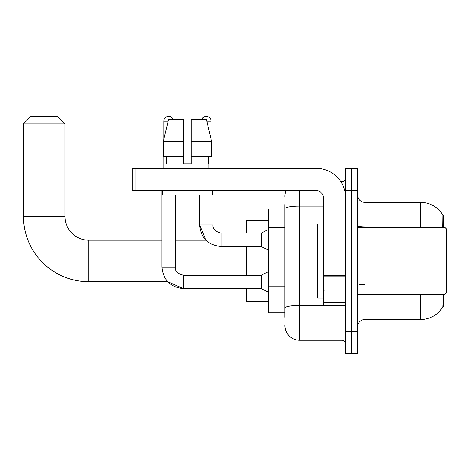 <?xml version="1.0" encoding="UTF-8"?>
<svg xmlns="http://www.w3.org/2000/svg" width="470" height="470" viewBox="0 0 470 470"><rect width="100%" height="100%" fill="white"/><g stroke="black" fill="none" stroke-linecap="round" stroke-linejoin="round"><path stroke-width="0.7" d="M443.533 227.586L443.533 214.984L442.863 215.078A25.944 25.944 0 0 0 420.556 202.382A25.944 25.944 0 0 1 442.805 214.984A25.944 25.944 0 0 0 420.556 202.382L364.955 202.382A7.414 7.414 0 0 1 357.541 194.968A7.414 7.414 0 0 0 364.955 202.382L364.955 227.586M443.533 294.308L443.533 306.91L442.805 306.91L443.322 295.195M284.891 222.986L284.891 204.603L284.891 209.056L268.582 209.056L268.582 312.838L284.891 312.838M357.541 326.926A7.414 7.414 0 0 1 364.955 319.512L420.556 319.512L420.556 294.308M442.934 306.687A25.944 25.944 0 0 1 420.556 319.512M351.613 331.373L351.613 353.61L357.541 353.61L357.541 331.373L351.613 331.373L351.613 353.61L345.679 353.61L345.679 331.373L351.613 331.373L351.613 190.52L351.613 331.373M345.679 331.373L345.679 168.284L351.613 168.284L351.613 190.52L351.613 168.284L357.541 168.284L357.541 331.373M442.681 227.586L442.863 215.078A25.944 25.944 0 0 0 420.556 202.382L420.556 226.887L364.955 226.887A7.414 1.287 0 0 1 357.541 225.6M284.891 317.285L284.891 204.603M299.719 190.52L299.719 340.268L341.972 340.268L341.972 305.424M340.791 181.626L341.972 181.626A3.707 3.707 0 0 0 345.679 177.918M284.891 310.617L284.891 291.183M345.679 343.975A3.707 3.707 0 0 0 341.972 340.268M284.891 196.448A14.829 14.829 0 0 1 286.13 190.52M299.719 340.268A14.829 14.829 0 0 1 284.891 325.44M191.19 163.83L183.776 163.83L191.19 163.83L183.776 163.83L191.19 163.83L191.19 119.351L206.395 119.351L211.665 141.593L211.665 156.422L191.19 156.422M201.865 119.351A4.817 4.817 0 0 1 211.13 121.207L211.13 139.337L211.665 141.593L191.19 141.593M183.776 141.593L183.776 156.422L183.776 141.593L183.776 156.422L163.302 156.422L163.302 141.593L168.566 119.351L183.776 119.351L183.776 141.593L163.302 141.593L163.83 139.337L163.83 121.207L168.125 121.207M161.98 190.52L161.98 267.101C163.266 280.144 170.434 287.311 183.476 288.598L167.702 281.706L183.476 288.598L167.702 281.706L88.736 281.706A65.236 65.236 0 0 1 23.5 216.464L23.5 123.804L30.914 116.39L57.599 116.39L65.013 123.804L23.5 123.804M88.736 281.706L88.736 240.188A23.723 23.723 0 0 1 65.013 216.464L65.013 123.804M246.345 246.492L246.345 275.255M246.345 288.598L246.345 301.716L268.582 301.716M268.582 220.172L246.345 220.172L246.345 233.149M163.83 121.207A4.817 4.817 0 0 1 173.101 119.351M268.582 292.305L261.167 288.598L261.167 275.255L268.582 271.548M261.167 288.598L183.476 288.598C170.434 287.311 163.266 280.144 161.98 267.101L175.322 267.101L175.322 194.968M163.83 156.422L163.83 168.284M268.582 250.199L261.167 246.492L261.167 233.149L268.582 229.442M199.638 194.968L199.638 224.995L212.981 224.995L212.981 190.52M211.13 156.422L211.13 168.284M345.679 305.424L323.442 305.424L323.442 275.449L345.679 275.449M345.679 197.935A29.651 29.651 0 0 0 316.028 168.284L135.883 168.284L135.883 190.52L316.028 190.52A7.414 7.414 0 0 1 323.442 197.935L323.442 275.449M135.883 190.52L132.176 190.52L132.176 168.284L135.883 168.284M165.981 163.83L166.304 163.83L165.981 163.83L165.981 168.284M208.98 163.83L208.657 163.83L208.98 163.83L208.98 168.284M208.657 156.422L208.657 163.83M183.776 156.422L183.776 163.83M166.304 163.83L166.304 156.422M162.273 190.52L162.273 194.968L212.687 194.968L212.687 190.52M211.665 156.422L211.665 141.593L206.395 119.351M168.566 119.351L163.302 141.593M445.02 227.586L446.5 229.072L446.5 292.822L445.02 294.308L445.02 227.586L357.541 227.586M323.442 223.879L317.509 223.879L317.509 298.015L323.442 298.015M284.891 227.433L268.582 227.433M284.891 286.735L268.582 286.735M364.955 294.308L364.955 319.512M434.456 227.586A25.944 4.506 180 0 0 420.556 226.887L420.556 227.586M357.541 190.52L345.679 190.52M364.955 284.708A7.414 1.287 0 0 1 357.541 283.422M343.259 305.424A3.707 0.646 0 0 1 341.972 305.465L299.719 305.465A14.829 2.573 180 0 0 284.891 308.038M284.891 208.704A14.829 2.573 180 0 1 299.719 206.13L323.442 206.13M341.972 183.576L341.972 181.626M23.5 216.464L65.013 216.464M161.98 267.101C163.266 280.144 170.434 287.311 183.476 288.598L183.476 275.267M261.167 246.492L221.135 246.492C208.093 245.199 200.931 238.037 199.638 224.995L205.93 240.188L199.638 224.995C200.931 238.037 208.093 245.199 221.135 246.492L221.135 233.161C215.254 231.663 212.534 228.949 212.981 224.995C212.534 228.949 215.254 231.663 221.135 233.149C215.254 231.663 212.534 228.949 212.981 224.995C212.534 228.949 215.254 231.663 221.135 233.149L261.167 233.149M206.835 121.207L211.13 121.207M345.679 276.09L323.442 276.09M323.442 302.363L345.679 302.363M205.93 240.188L175.322 240.188M161.98 240.188L88.736 240.188M175.322 267.101C174.875 271.055 177.595 273.775 183.476 275.255C177.595 273.775 174.875 271.055 175.322 267.101C174.875 271.055 177.595 273.775 183.476 275.255L261.167 275.255M357.541 294.308L445.02 294.308M324.183 231.293L323.442 230.553M324.183 290.601L323.442 291.341"/></g></svg>
